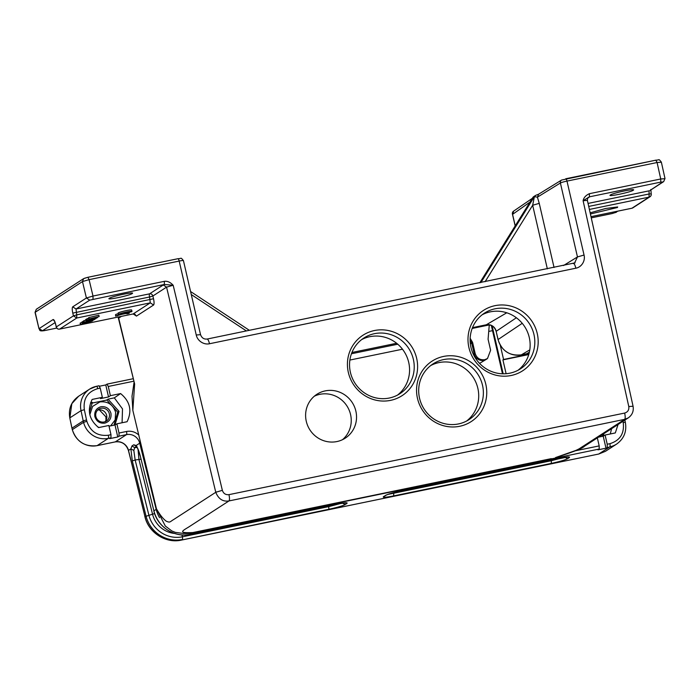 <?xml version="1.0" encoding="UTF-8"?>
<svg xmlns="http://www.w3.org/2000/svg" width="700" height="700" viewBox="0 0 700 700"><rect width="100%" height="100%" fill="white"/><g stroke="black" fill="none" stroke-linecap="round" stroke-linejoin="round"><path stroke-width="1.05" d="M390.574 400.365A35.989 34.72 -122.9 0 1 348.898 354.095A35.989 34.72 -122.9 0 1 408.065 341.889A35.989 34.72 -122.9 0 1 390.574 400.365M459.716 426.274A35.989 34.72 -122.9 0 1 418.031 379.995A35.989 34.72 -122.9 0 1 477.207 367.797A35.989 34.72 -122.9 0 1 459.716 426.274M511.149 375.498A35.989 34.72 -122.9 0 1 469.472 329.227A35.989 34.72 -122.9 0 1 528.649 317.03A35.989 34.72 -122.9 0 1 511.149 375.498M306.285 421.33A26.11 25.191 57.1 0 0 345.266 438.139A26.11 25.191 57.1 0 0 352.223 402.526A26.11 25.191 57.1 0 0 316.881 394.301A26.11 25.191 57.1 0 0 306.285 421.33M589.409 193.69C585.83 195.282 583.73 197.627 583.1 200.725L589.418 196.831L589.409 193.69L660.739 178.981L664.86 178.701M133 314.046L150.29 302.855L149.572 296.984L152.871 296.004C152.303 294.341 151.2 293.624 149.564 293.842A2.826 0.691 78.3 0 0 149.31 294.928A2.826 0.691 -101.7 0 0 149.572 296.984L72.782 313.119C72.091 309.82 72.065 307.729 72.712 306.845L86.406 297.981L89.714 300.142L164.343 284.48L173.171 285.25C170.371 282.231 167.423 280.928 164.334 281.339L93.004 296.047L89.075 279.641L82.478 281.575L35.035 312.375L36.312 309.26L83.615 278.635L87.876 277.279L89.075 279.641L179.183 261.065L196.245 335.002C197.461 340.874 203.814 345.065 209.501 343.744L575.855 268.205C581.613 267.164 585.532 260.855 584.045 255.036L566.983 181.099L657.081 162.523L660.739 178.981L660.747 182.123L662.804 181.974L663.688 181.589L665 178.535L661.343 162.085C658.254 158.34 659.916 160.116 655.891 160.16L565.854 178.736M129.544 312.139L131.591 311.71A7.053 0.647 167 0 0 131.976 311.386A7.053 0.647 167 0 0 126.018 312.104A7.053 0.647 167 0 0 118.51 314.291L120.295 314.046A4.926 0.455 -13 0 1 125.221 312.489A4.926 0.455 -13 0 1 129.885 311.876A4.926 0.455 -13 0 1 129.806 311.99L129.465 311.789M118.274 314.457L118.195 312.926L118.51 314.291M131.976 311.386L131.661 310.021A7.053 0.647 167 0 0 125.703 310.73A7.053 0.647 167 0 0 118.195 312.926M126.893 313.845L128.94 313.425A7.053 0.647 167 0 0 129.325 313.101A7.053 0.647 167 0 0 123.366 313.819A7.053 0.647 167 0 0 115.859 316.006L117.644 315.752A4.926 0.455 -13 0 1 122.491 314.213L124.521 313.793A4.926 0.455 -13 0 1 127.234 313.582A4.926 0.455 -13 0 1 126.893 313.845L126.814 313.504M115.622 316.172L115.544 314.632L115.859 316.006M118.099 313.696A7.053 0.647 167 0 0 115.544 314.632M99.155 316.549L89.066 318.938L96.294 317.896L87.054 320.241L95.69 318.789L88.541 319.856L97.204 317.809L90.204 318.789L99.155 316.549L98.84 315.175L88.751 317.572L88.699 319.174M97.624 317.529L97.519 317.082M96.049 318.561L95.944 318.115M87.054 320.241L87.08 318.649L87.395 320.023M88.506 318.316L87.08 318.649M89.066 318.938L88.751 317.572M88.576 320.959L93.59 319.716L88.576 320.959M94.763 319.392L86.415 320.652L88.585 320.504L87.456 321.239L83.895 322.289L94.377 319.637L94.657 318.964M83.895 322.289L83.58 320.924L83.983 320.661L84.297 322.026M85.873 320.189L83.983 320.661M87.456 321.239L87.334 320.705M86.039 320.898L85.724 319.533L86.1 319.287L86.415 320.652M86.809 319.183L86.1 319.287M92.925 320.582L83.195 322.744L92.566 320.81L92.803 320.04M83.195 322.744L83.23 321.142L83.545 322.516M91.945 321.213L82.565 323.146L89.591 321.851L80.439 324.52L89.819 322.586L82.801 323.89L91.884 320.95M90.16 322.368L90.046 321.877M80.439 324.52L80.124 323.155L80.806 324.284M82.022 322.49L80.491 322.919M82.224 323.374L81.909 322L82.565 323.146M82.933 321.641L82.25 321.781M590.144 212.852L605.57 208.513L617.68 206.964L617.4 207.506L590.398 213.99M132.134 293.598C136.229 291.244 112.079 296.223 109.358 298.287C105.263 300.641 129.404 295.662 132.134 293.598L132.423 293.248M559.064 458.316L559.186 458.29C567.061 456.75 570.439 456.505 569.327 457.555L567.569 458.692C564.935 460.066 559.51 461.633 551.285 463.409L393.645 495.915L393.733 493.229L387.931 494.401M610.426 194.968C613.209 192.885 637.245 187.933 633.202 190.269C630.42 192.351 606.384 197.304 610.426 194.968L610.129 195.317M106.006 420.376L105.892 416.832L99.321 409.85M97.545 410.209A7.053 6.808 -122.9 0 1 105.009 421.741M89.828 414.706L92.584 406.438L99.89 401.922C107.791 401.109 113.041 404.565 115.622 412.309L115.159 419.912L110.635 425.863M91.499 403.209L106.724 400.067A16.231 15.662 57.1 0 1 106.934 400.146L117.653 412.046A16.231 15.662 57.1 0 1 117.705 412.265L114.013 425.162M99.111 427.49L97.764 426.956M101.001 408.284A7.053 6.808 -122.9 0 1 106.418 421.059A7.053 6.808 -122.9 0 1 96.276 417.716A7.053 6.808 -122.9 0 1 101.001 408.284M101.001 406.717C106.006 406.236 109.322 408.424 110.933 413.271C111.562 418.373 109.515 421.662 104.79 423.141C99.785 423.623 96.469 421.435 94.859 416.588C94.229 411.486 96.276 408.196 101.001 406.717M470.356 343.919L471.704 343.026L474.233 353.981A8.181 7.901 57.1 0 0 486.657 359.109L487.515 358.514M491.312 325.404L502.477 373.8M490.525 325.089L489.239 325.351M492.52 330.645L488.731 331.424M472.185 328.449L489.274 324.922L488.084 339.255L490.613 350.219L487.506 358.505L484.698 359.721C479.894 360.211 476.709 358.111 475.134 353.412L472.605 342.449L471.704 343.026L470.12 340.34M472.605 342.449L470.155 338.293M492.1 325.815L503.177 373.809M528.762 354.55L502.915 359.879L503.562 359.467L500.281 345.249M506.109 373.704L502.915 359.879M349.877 360.054L402.474 349.213M528.841 354.252L503.562 359.467M351.444 353.762L397.766 344.216M599.883 436.257L598.85 437.08M602.989 434.245L602.227 436.38M181.282 540.111L181.396 540.085C165.909 543.655 148.636 532.525 144.979 516.635L144.926 516.722M132.02 396.366L132.834 410.366L138.74 434.98C135.153 431.83 131.075 430.666 126.499 431.48L119.009 433.029L119.018 436.17L117.775 436.975L109.734 438.629L110.985 437.824L110.976 434.683L108.316 435.234A2.826 0.691 78.3 0 1 108.325 438.375A21.166 20.422 -122.9 0 1 83.571 422.336L83.212 420.884L72.004 428.137L72.293 429.669L69.79 417.935C68.311 408.774 71.251 401.555 78.61 396.261L71.82 403.681L69.86 417.865L81.025 410.637L83.212 420.884L86.511 419.93L84.341 409.727C83.055 398.834 87.509 391.808 97.72 388.649L100.223 388.132L99.032 385.77L96.521 386.286A2.826 0.691 78.3 0 1 97.72 388.649M71.942 428.207L69.799 417.935M513.599 211.164L512.855 214.165L530.04 202.046M532.91 197.426A2.826 2.826 0 0 1 533.741 196.595L532.928 197.803M485.109 281.697L532.665 205.258L534.389 196.683L537.425 197.155L539.245 203.359L554.05 267.488M532.875 197.47L479.798 282.791L532.936 197.418L534.389 196.683M138.058 449.496L138.985 459.725L152.539 514.185L144.979 516.635L128.433 450.511C126.157 444.062 121.765 441.192 115.246 441.901A2.826 0.691 -101.7 0 0 115.308 441.875L126.508 434.621L119.018 436.17M590.992 216.676L631.899 208.241A2.826 2.826 0 0 0 632.87 207.839L632.87 207.839A2.826 2.721 -122.9 0 1 631.969 208.215L649.084 197.129L649.075 193.987L651.14 193.865M314.352 396.191A26.11 25.191 -122.9 0 1 346.929 405.956A26.11 25.191 -122.9 0 1 342.501 439.679M482.177 314.764A33.163 31.999 -122.9 0 1 524.659 326.62A33.163 31.999 -122.9 0 1 518.087 370.23M430.736 365.531A33.163 31.999 -122.9 0 1 473.226 377.387A33.163 31.999 -122.9 0 1 466.655 421.006M361.602 339.631A33.163 31.999 -122.9 0 1 404.084 351.479A33.163 31.999 -122.9 0 1 397.512 395.098M54.591 321.405L53.104 319.541C53.935 319.463 54.792 321.011 55.659 324.205L56.245 327.023A2.826 2.826 0 0 0 59.553 329.123L59.509 329.123M547.347 268.87L532.665 205.258L539.245 203.359M534.642 196.315L535.806 195.309M563.509 457.502L551.364 460.722L551.101 459.97M341.11 503.361L328.965 506.581L182.394 536.804L182.044 534.94M126.499 431.48A2.826 0.691 -101.7 0 1 126.508 434.621A11.287 10.894 -122.9 0 1 139.711 443.179L136.097 445.515C137.62 447.668 138.994 451.097 140.21 455.796L153.912 510.851A31.045 29.96 57.1 0 0 190.216 534.38L336.779 504.149C344.654 502.609 348.04 502.364 346.929 503.414L345.161 504.56C342.536 505.925 337.111 507.491 328.877 509.267L181.396 540.085L598.771 454.02L605.413 451.325L598.71 454.046L609.866 446.836L605.99 448.184L603.216 436.179L598.509 437.15M72.712 306.845L76.02 309.006L76.729 314.877L76.737 318.019L73.439 315.858L72.782 313.119M587.204 200.401L583.1 200.725L628.775 406.525C629.195 409.894 627.821 412.072 624.663 413.061L228.97 494.646C225.662 494.996 223.457 493.561 222.355 490.324L173.171 285.25L166.565 287.14L152.871 296.004L153.528 298.743C154.219 302.041 154.236 304.132 153.597 305.016L150.29 302.855L76.746 318.019L59.623 329.096C58.065 329.376 56.962 328.659 56.315 326.935L56.254 327.014M59.623 329.096L133.105 313.959L59.596 329.105M122.08 422.756L122.509 408.914L114.328 397.854L108.019 399.158L119.026 411.381L114.957 424.97M119.026 411.381L117.696 412.221M100.223 388.132L102.349 397.329L100.494 398.615L108.535 396.953L105.761 384.939L107.074 384.108L133.263 378.709L107.118 384.116M108.019 399.158L106.663 400.076M89.416 412.3L92.382 402.386L90.554 402.762M102.349 397.329L92.138 399.438C86.949 410.34 89.11 419.72 98.639 427.586L108.85 425.477L110.976 434.683M99.531 386.225L105.761 384.939M117.775 436.975L115.001 424.961L109.016 426.195M140.963 459.174L135.153 460.014L148.855 515.069A28.691 27.685 -122.9 0 0 182.394 536.804A2.826 0.691 -101.7 0 1 182.315 539.49A31.045 29.96 -122.9 0 1 146.011 515.97L132.309 460.906L135.153 460.014L133.831 450.415L134.715 447.668L131.968 445.944L130.874 448.901L133.831 450.415M132.309 460.906L130.874 448.901L128.502 450.433L144.795 515.883M603.942 433.632L603.173 436.188M610.295 433.965L611.599 428.671M625.266 422.336L623.201 422.459C624.575 433.422 620.13 440.501 609.858 443.695L607.224 444.238L605.097 435.041L615.309 432.933L618.065 424.489M83.598 278.67L82.478 281.575L86.406 297.981L93.004 296.047L93.013 299.189M563.526 265.527L577.465 256.935L574.508 263.148M661.202 162.242L657.081 162.523L655.83 160.186M569.327 457.555L567.122 457.03M567.569 458.692L564.392 456.951M551.285 463.409L551.364 460.722L393.733 493.229L393.715 492.651M393.645 495.915C385.77 497.464 382.384 497.709 383.495 496.65L384.387 496.274M383.495 496.65L386.137 495.154M385.262 495.512C387.887 494.148 393.312 492.573 401.546 490.796L401.433 490.823M184.896 533.47A31.045 29.96 57.1 0 0 192.491 532.901L190.216 534.38A2.826 0.691 78.3 0 1 190.155 534.398L336.656 504.175M346.929 503.414L344.724 502.889M345.161 504.56L341.994 502.81M328.877 509.267L328.694 505.838M607.224 444.238L607.233 447.379M605.097 435.041L603.216 436.179M605.99 448.184L597.949 449.846L599.2 449.041L599.191 445.9L575.75 450.73M119.009 433.029L116.883 423.824L115.001 424.961M116.883 423.824L127.094 421.715C132.291 410.821 130.121 401.433 120.593 393.566L114.328 397.854M120.593 393.566L110.39 395.675L108.535 396.953M110.39 395.675L108.264 386.47L133.857 381.194M107.004 384.134L108.264 386.47M136.832 446.399L136.097 445.515L133.752 444.789L131.968 445.944M136.491 446.521L133.752 444.789M597.345 437.902L599.191 445.9M222.355 490.324L215.766 492.284L166.565 287.14L163.258 284.979L164.343 284.48L164.334 281.339M121.415 316.374L118.685 318.141L134.636 384.029L118.125 317.047M153.597 305.016L136.474 316.094L134.855 314.265M216.326 491.925L173.924 519.374C169.584 521.911 170.38 522.891 166.294 521.22C163.17 518.98 159.889 514.832 156.441 508.778L138.74 434.98M628.495 417.734L584.5 446.215C582.907 448.192 573.256 451.972 555.538 457.573L575.986 450.371C580.746 448.131 578.769 448.936 584.01 445.672L624.689 419.344C625.363 418.521 625.363 416.43 624.663 413.061M229.714 500.465L188.685 527.03C182.157 531.003 177.721 533.251 192.806 532.56L183.732 533.461M183.732 533.488L175.367 532.385L171.763 530.906L165.314 526.024L156.441 508.778M192.806 532.56L551.311 458.64M389.314 398.029A33.163 31.999 57.1 0 0 399.91 393.689A33.163 31.999 57.1 0 0 408.748 348.46A33.163 31.999 57.1 0 0 363.869 338.012A33.163 31.999 57.1 0 0 352.24 377.991A33.163 31.999 57.1 0 0 389.314 398.029M458.456 423.938A33.163 31.999 57.1 0 0 469.052 419.598A33.163 31.999 57.1 0 0 477.89 374.369A33.163 31.999 57.1 0 0 433.002 363.921A33.163 31.999 57.1 0 0 421.382 403.891A33.163 31.999 57.1 0 0 458.456 423.938M509.898 373.161A33.163 31.999 57.1 0 0 520.494 368.83A33.163 31.999 57.1 0 0 529.331 323.592A33.163 31.999 57.1 0 0 484.444 313.145A33.163 31.999 57.1 0 0 472.815 353.124A33.163 31.999 57.1 0 0 509.898 373.161M655.891 160.16L561.584 180.049A2.826 2.712 58.3 0 0 560.394 182.998A5.644 0.525 167 0 1 566.983 181.099A2.826 0.691 -101.7 0 0 565.784 178.736A2.826 0.691 -101.7 0 0 565.722 178.763M87.876 277.279L177.984 258.703C182.035 258.659 180.329 256.9 183.435 260.601A5.644 0.525 167 0 0 179.183 261.065A2.826 0.691 -101.7 0 0 177.984 258.703A2.826 0.691 -101.7 0 0 177.923 258.729L87.929 277.287M473.436 354.506L475.134 353.412M526.575 353.771A2.826 0.691 -101.7 0 0 526.636 353.762L529.016 353.64A8.435 8.138 57.1 0 0 526.689 353.745L521.325 354.848A2.826 0.691 78.3 0 1 521.273 354.874C509.565 356.09 501.821 350.998 498.041 339.596L498.111 339.526A19.793 19.101 57.1 0 0 521.325 354.848L529.795 349.886M521.273 354.874L526.636 353.762A2.826 0.691 -101.7 0 0 526.689 353.745L529.375 352.17M174.571 533.452A24.938 24.062 -122.9 0 1 152.539 514.185L154.63 513.599M522.226 323.312L498.111 339.526L496.16 331.38C494.48 326.463 491.181 324.275 486.264 324.8L486.22 324.791M516.372 317.765L496.213 331.31A8.435 8.138 57.1 0 0 486.316 324.774L472.5 327.635L486.316 324.774L506.765 312.786M110.985 437.824L108.325 438.375L97.116 445.629A21.166 20.422 57.1 0 1 72.371 429.59L83.571 422.336L86.861 421.33L86.511 419.93M396.629 343.271L351.925 352.485L396.637 343.28M618.196 211.059L612.168 213.553L591.264 217.866M612.115 213.553L616.438 212.205M36.295 309.295L35.175 312.2L38.999 328.755C40.285 329.875 38.377 331.529 44.441 330.619L56.752 328.081L44.389 330.619M44.502 330.601L42.446 330.75L55.09 322.56M53.104 319.541L39.139 328.589L42.446 330.75M191.275 294.551L246.382 330.925M480.891 282.572L533.934 197.304M515.235 225.838L512.488 214.034M78.601 396.261L89.696 389.078A21.166 20.422 -122.9 0 1 96.46 386.312A2.826 0.691 78.3 0 1 96.521 386.286L89.696 389.078A21.166 20.422 -122.9 0 0 81.025 410.637L84.341 409.727M96.591 386.286L98.971 385.796M108.316 435.234C97.641 436.371 90.493 431.743 86.861 421.33M128.433 450.511L128.502 450.433A11.287 10.894 57.1 0 0 115.308 441.875L97.116 445.629A2.826 0.691 78.3 0 1 97.055 445.655C84.709 446.976 76.457 441.648 72.293 429.669M591.255 217.857L612.229 213.526M589.391 209.44L649.084 197.129L650.79 195.947M622.947 421.321L623.201 422.459M588.053 203.429L649.11 190.838L649.075 193.987L588.726 206.43M55.659 324.205L56.315 326.935L73.439 315.858L76.729 314.877L153.528 298.743M584.045 255.036L577.465 256.935L560.394 182.998L537.425 197.155L538.615 194.206L535.859 195.282M615.536 212.572L617.715 211.164M662.804 181.974L649.994 190.452M598.657 454.046L181.335 540.111C165.812 543.716 148.523 532.586 144.918 516.731L144.725 515.97M609.858 443.695A2.826 0.691 78.3 0 1 609.866 446.836A21.166 20.422 -122.9 0 0 616.63 444.071C624.032 438.725 626.929 431.454 625.336 422.249L624.855 420.088M163.258 284.979L149.564 293.842L112.796 301.429L76.02 309.006L89.714 300.142M115.176 441.901A2.826 0.691 -101.7 0 0 115.246 441.901L97.055 445.655M137.077 447.493L134.715 447.668L136.456 446.539M590.992 216.659L631.969 208.215M587.79 198.056L589.418 196.831L660.747 182.123M589.26 197.138L587.755 198.109M84.516 278.267L87.815 277.305M153.843 510.939C157.386 526.837 174.624 538.011 190.155 534.398A2.826 0.691 78.3 0 1 190.085 534.406M401.546 490.796L559.186 458.29M133.053 313.959L134.986 314.239M140.21 455.796L153.912 510.851L156.188 509.381A31.045 29.96 57.1 0 0 159.53 517.668M632.896 406.271L628.775 406.525M200.384 334.688L196.245 335.002M209.501 343.744C208.653 340.471 207.821 338.914 206.99 339.08L575.094 262.832M575.855 268.205C575.015 264.924 574.184 263.366 573.352 263.533L573.475 263.48M192.666 532.595A2.826 0.691 78.3 0 1 192.491 532.901L599.2 449.041M134.636 384.029L132.834 410.366M133.166 313.933L136.474 316.094M140.621 442.811L139.711 443.179L156.188 509.381M588.359 197.505C588.026 197.12 587.694 198.03 587.352 200.244L633.036 406.105C633.894 411.031 632.31 414.951 628.294 417.865L624.689 419.344L228.987 500.938C222.889 501.874 218.479 498.995 215.766 492.284M228.97 494.646C229.661 498.024 229.67 500.115 228.987 500.938M129.325 313.101L129.028 311.815M479.561 363.396L486.238 359.38M498.041 339.596L496.151 331.38M532.35 198.319L513.581 211.146A2.826 2.826 0 0 0 512.426 214.112L515.183 225.925M249.349 330.312L190.575 291.515M632.87 207.839L649.985 196.761A2.826 2.826 0 0 0 651.21 193.778L650.843 189.481M54.731 321.37L55.589 324.284M561.584 180.049L538.615 194.206M533.741 196.595L535.421 195.51M650.02 190.461L663.705 181.597M38.999 328.764L35.035 312.375M384.396 496.282L386.164 495.145C389.602 493.649 394.713 492.214 401.485 490.823L567.945 456.925M336.717 504.175L345.546 502.784M605.535 451.255L616.63 444.071M118.615 318.229L118.046 317.065M136.509 446.609C137.314 447.326 138.53 450.415 140.14 455.875M183.435 260.601L200.506 334.539C201.696 337.899 203.901 339.395 207.112 339.027M134.094 382.156L131.994 396.366"/></g></svg>
